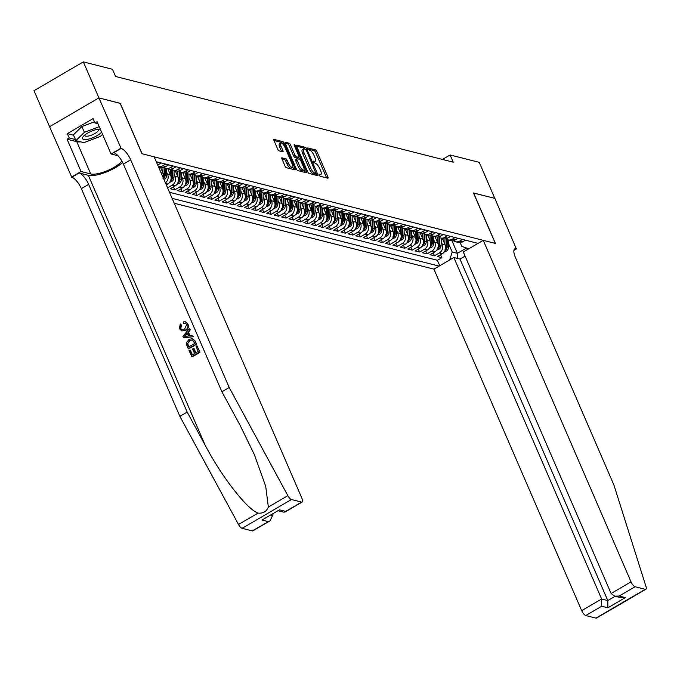 <?xml version="1.0" encoding="UTF-8"?>
<svg xmlns="http://www.w3.org/2000/svg" width="680" height="680" viewBox="0 0 680 680"><rect width="100%" height="100%" fill="white"/><g stroke="black" fill="none" stroke-linecap="round" stroke-linejoin="round"><path stroke-width="1.02" d="M319.115 175.117L320.059 176.239L327.794 178.202A1.615 0.57 59.7 0 0 327.998 178.185A1.615 0.57 59.7 0 0 327.913 176.97L316.897 151.512A1.615 0.57 59.7 0 0 315.554 149.915L307.81 147.951L307.734 148.809L309.672 150.186A5.176 1.81 59.7 0 1 313.964 155.304L314.882 157.42A5.176 1.81 59.7 0 1 315.163 161.305A5.176 1.81 59.7 0 1 314.508 161.356L313.361 161.118L313.429 161.968L315.367 163.336A5.176 1.81 59.7 0 1 319.651 168.453L320.569 170.578A5.176 1.81 59.7 0 1 320.85 174.463A5.176 1.81 59.7 0 1 320.203 174.513L319.056 174.267L319.115 175.117M282.072 157.726A1.615 0.57 59.7 0 0 281.868 157.743A1.615 0.57 59.7 0 0 281.953 158.95L285.048 166.099A1.615 0.57 59.7 0 0 286.382 167.696L294.984 169.873A1.615 0.57 59.7 0 0 295.188 169.856A1.615 0.57 59.7 0 0 295.094 168.648L284.078 143.191A1.615 0.57 59.7 0 0 282.736 141.584L274.142 139.408A1.615 0.57 59.7 0 0 273.938 139.425A1.615 0.57 59.7 0 0 274.031 140.632L277.763 149.26A1.615 0.57 59.7 0 0 279.106 150.867L282.778 151.793A1.615 0.57 59.7 0 0 282.982 151.776A1.615 0.57 59.7 0 0 282.897 150.569L281.044 146.285A4.326 1.513 59.7 0 1 280.815 143.046A4.326 1.513 59.7 0 1 284.945 147.28L292.196 164.042A4.326 1.513 59.7 0 1 292.425 167.28A4.326 1.513 59.7 0 1 288.295 163.047L287.087 160.259A1.615 0.57 59.7 0 0 285.753 158.653L281.75 157.913M120.19 103.377L98.931 97.911L83.343 61.889L34 90.695L49.581 126.693M120.267 103.326L142.094 153.765L495.312 243.398L473.484 192.958L494.819 198.373L479.23 162.35L450.1 154.964L442.45 159.434M83.343 61.889L112.472 69.284L115.583 76.483L453.22 162.163L450.1 154.964M307.7 171.844A1.615 0.57 59.7 0 0 309.034 173.442L317.637 175.627A1.615 0.57 59.7 0 0 317.841 175.61A1.615 0.57 59.7 0 0 317.747 174.394L306.731 148.937A1.615 0.57 59.7 0 0 305.388 147.339L296.795 145.155A1.615 0.57 59.7 0 0 296.591 145.171A1.615 0.57 59.7 0 0 296.684 146.387L307.7 171.844M306.306 172.754L297.712 170.569A1.615 0.57 59.7 0 1 296.37 168.971L285.353 143.514A1.615 0.57 59.7 0 1 285.269 142.298A1.615 0.57 59.7 0 1 285.473 142.281L289.153 143.216A1.615 0.57 59.7 0 1 290.488 144.815L294.958 155.142A1.615 0.57 59.7 0 0 296.301 156.74L298.741 157.361A1.615 0.57 59.7 0 0 298.945 157.344A1.615 0.57 59.7 0 0 298.851 156.128L294.202 145.375L294.142 144.525L295.222 145.639L306.425 171.521A1.615 0.57 59.7 0 1 306.51 172.737A1.615 0.57 59.7 0 1 306.306 172.754M174.046 174.012L175.032 176.29A6.596 5.84 104.2 0 1 172.193 185.164L175.159 185.92L170.289 188.76L174.743 189.89L173.459 186.915M181.466 175.891L182.452 178.168A6.596 5.84 104.2 0 1 179.613 187.051L182.58 187.799L177.709 190.646L182.163 191.777L180.88 188.793M188.887 177.778L189.873 180.055A6.596 5.84 104.2 0 1 187.034 188.929L190 189.686L185.13 192.525L189.584 193.656L188.3 190.68M196.307 179.656L197.293 181.934A6.596 5.84 104.2 0 1 194.454 190.816L197.421 191.565L192.55 194.412L197.005 195.543L195.721 192.559M203.728 181.543L204.714 183.821A6.596 5.84 104.2 0 1 201.875 192.695L204.841 193.452L199.971 196.291L204.425 197.421L203.142 194.446M211.148 183.421L212.135 185.7A6.596 5.84 104.2 0 1 209.295 194.582L212.262 195.339L207.392 198.178L211.845 199.308L210.562 196.333M218.569 185.308L219.555 187.587A6.596 5.84 104.2 0 1 216.716 196.46L219.682 197.217L214.812 200.056L219.266 201.186L217.982 198.212M225.989 187.187L226.975 189.465A6.596 5.84 104.2 0 1 224.136 198.347L227.103 199.104L222.232 201.943L226.686 203.073L225.403 200.099M233.41 189.074L234.396 191.352A6.596 5.84 104.2 0 1 231.557 200.234L234.524 200.982L229.653 203.821L234.107 204.952L232.824 201.977M240.83 190.952L241.816 193.239A6.596 5.84 104.2 0 1 238.977 202.113L241.944 202.869L237.074 205.708L241.527 206.839L240.244 203.864M248.251 192.839L249.237 195.118A6.596 5.84 104.2 0 1 246.398 204L249.364 204.748L244.494 207.595L248.948 208.718L247.665 205.743M255.672 194.726L256.657 197.005A6.596 5.84 104.2 0 1 253.819 205.879L256.785 206.635L251.923 209.474L256.368 210.605L255.085 207.63M263.092 196.605L264.078 198.883A6.596 5.84 104.2 0 1 261.239 207.766L264.205 208.513L259.344 211.361L263.789 212.492L262.505 209.508M270.512 198.492L271.499 200.77A6.596 5.84 104.2 0 1 268.659 209.644L271.626 210.4L266.764 213.239L271.209 214.37L269.926 211.395M277.933 200.37L278.919 202.648A6.596 5.84 104.2 0 1 276.08 211.531L279.047 212.279L274.185 215.126L278.63 216.257L277.346 213.273M285.353 202.257L286.339 204.535A6.596 5.84 104.2 0 1 283.5 213.409L286.467 214.166L281.605 217.005L286.05 218.135L284.767 215.16M292.774 204.136L293.76 206.414A6.596 5.84 104.2 0 1 290.921 215.296L293.887 216.044L289.025 218.892L293.471 220.023L292.188 217.039M300.195 206.023L301.18 208.301A6.596 5.84 104.2 0 1 298.341 217.175L301.308 217.931L296.446 220.77L300.892 221.901L299.608 218.926M307.615 207.901L308.601 210.179A6.596 5.84 104.2 0 1 305.762 219.062L308.728 219.819L303.866 222.657L308.312 223.788L307.028 220.813M315.036 209.788L316.022 212.066A6.596 5.84 104.2 0 1 313.183 220.94L316.149 221.697L311.287 224.536L315.732 225.667L314.449 222.691M322.456 211.667L323.442 213.945A6.596 5.84 104.2 0 1 320.603 222.827L323.57 223.584L318.707 226.423L323.153 227.553L321.87 224.578M329.876 213.554L330.863 215.832A6.596 5.84 104.2 0 1 328.024 224.714L330.99 225.463L326.128 228.301L330.574 229.432L329.29 226.457M337.297 215.432L338.283 217.719A6.596 5.84 104.2 0 1 335.444 226.593L338.411 227.35L333.548 230.189L337.994 231.319L336.71 228.344M344.717 217.319L345.703 219.598A6.596 5.84 104.2 0 1 342.865 228.48L345.831 229.228L340.969 232.075L345.414 233.198L344.131 230.223M352.138 219.206L353.124 221.484A6.596 5.84 104.2 0 1 350.285 230.358L353.251 231.115L348.389 233.954L352.835 235.084L351.551 232.109M359.558 221.085L360.545 223.363A6.596 5.84 104.2 0 1 357.705 232.246L360.672 232.994L355.81 235.841L360.255 236.972L358.972 233.988M366.979 222.972L367.965 225.25A6.596 5.84 104.2 0 1 365.126 234.124L368.092 234.88L363.23 237.72L367.676 238.85L366.392 235.875M374.399 224.85L375.385 227.128A6.596 5.84 104.2 0 1 372.546 236.011L375.513 236.759L370.651 239.606L375.096 240.737L373.813 237.753M381.82 226.737L382.806 229.016A6.596 5.84 104.2 0 1 379.967 237.889L382.933 238.646L378.072 241.485L382.517 242.615L381.233 239.641M389.24 228.616L390.226 230.894A6.596 5.84 104.2 0 1 387.387 239.776L390.354 240.525L385.492 243.372L389.938 244.502L388.654 241.519M396.661 230.503L397.647 232.781A6.596 5.84 104.2 0 1 394.808 241.655L397.774 242.411L392.912 245.25L397.358 246.381L396.075 243.406M404.082 232.381L405.067 234.659A6.596 5.84 104.2 0 1 402.228 243.542L405.195 244.299L400.333 247.137L404.778 248.268L403.495 245.293M411.502 234.269L412.488 236.547A6.596 5.84 104.2 0 1 409.649 245.421L412.615 246.177L407.753 249.016L412.199 250.147L410.916 247.172M418.923 236.147L419.909 238.425A6.596 5.84 104.2 0 1 417.07 247.307L420.036 248.064L415.174 250.903L419.62 252.033L418.336 249.058M426.343 238.034L427.329 240.312A6.596 5.84 104.2 0 1 424.49 249.195L427.457 249.942L422.594 252.781L427.04 253.912L425.756 250.937M433.763 239.912L434.75 242.199A6.596 5.84 104.2 0 1 431.911 251.073L434.877 251.829L430.015 254.668L434.46 255.799L439.331 252.96A6.596 5.84 -75.8 0 0 442.17 244.077L441.184 241.8M433.177 252.824L434.46 255.799M163.387 178.168A6.596 5.84 -75.8 0 0 163.157 173.272L160.386 166.863M166.294 184.883L167.739 184.033A6.596 5.84 -75.8 0 0 170.578 175.159L167.807 168.75M165.41 182.852A6.596 5.84 104.2 0 0 167.612 174.403L166.625 172.125M175.159 185.92A6.596 5.84 -75.8 0 0 177.998 177.038L175.227 170.629M182.58 187.799A6.596 5.84 -75.8 0 0 185.419 178.925L182.648 172.516M190 189.686A6.596 5.84 -75.8 0 0 192.839 180.804L190.069 174.394M197.421 191.565A6.596 5.84 -75.8 0 0 200.26 182.691L197.489 176.281M204.841 193.452A6.596 5.84 -75.8 0 0 207.68 184.569L204.909 178.16M212.262 195.339A6.596 5.84 -75.8 0 0 215.101 186.456L212.33 180.047M219.682 197.217A6.596 5.84 -75.8 0 0 222.522 188.343L219.75 181.925M227.103 199.104A6.596 5.84 -75.8 0 0 229.942 190.221L227.171 183.812M234.524 200.982A6.596 5.84 -75.8 0 0 237.362 192.108L234.591 185.691M241.944 202.869A6.596 5.84 -75.8 0 0 244.783 193.987L242.012 187.578M249.364 204.748A6.596 5.84 -75.8 0 0 252.203 195.874L249.432 189.465M256.785 206.635A6.596 5.84 -75.8 0 0 259.624 197.752L256.853 191.344M264.205 208.513A6.596 5.84 -75.8 0 0 267.045 199.639L264.274 193.231M271.626 210.4A6.596 5.84 -75.8 0 0 274.465 201.518L271.694 195.109M279.047 212.279A6.596 5.84 -75.8 0 0 281.885 203.405L279.115 196.996M286.467 214.166A6.596 5.84 -75.8 0 0 289.306 205.283L286.535 198.874M293.887 216.044A6.596 5.84 -75.8 0 0 296.726 207.17L293.955 200.761M301.308 217.931A6.596 5.84 -75.8 0 0 304.147 209.049L301.376 202.64M308.728 219.819A6.596 5.84 -75.8 0 0 311.567 210.936L308.797 204.527M316.149 221.697A6.596 5.84 -75.8 0 0 318.988 212.823L316.217 206.406M323.57 223.584A6.596 5.84 -75.8 0 0 326.409 214.702L323.637 208.293M330.99 225.463A6.596 5.84 -75.8 0 0 333.829 216.589L331.058 210.171M338.411 227.35A6.596 5.84 -75.8 0 0 341.25 218.467L338.478 212.058M345.831 229.228A6.596 5.84 -75.8 0 0 348.67 220.354L345.899 213.945M353.251 231.115A6.596 5.84 -75.8 0 0 356.091 222.232L353.32 215.823M360.672 232.994A6.596 5.84 -75.8 0 0 363.511 224.12L360.74 217.71M368.092 234.88A6.596 5.84 -75.8 0 0 370.931 225.998L368.161 219.589M375.513 236.759A6.596 5.84 -75.8 0 0 378.352 227.885L375.581 221.476M382.933 238.646A6.596 5.84 -75.8 0 0 385.773 229.763L383.001 223.354M390.354 240.525A6.596 5.84 -75.8 0 0 393.193 231.65L390.422 225.242M397.774 242.411A6.596 5.84 -75.8 0 0 400.613 233.529L397.842 227.12M405.195 244.299A6.596 5.84 -75.8 0 0 408.034 235.416L405.263 229.007M412.615 246.177A6.596 5.84 -75.8 0 0 415.454 237.303L412.683 230.885M420.036 248.064A6.596 5.84 -75.8 0 0 422.875 239.181L420.104 232.773M427.457 249.942A6.596 5.84 -75.8 0 0 430.296 241.069L427.524 234.651M434.877 251.829A6.596 5.84 -75.8 0 0 437.716 242.947L434.945 236.538M174.242 203.252L433.908 269.144L581.689 610.649L601.63 599.012L607.792 600.576L615.162 596.266M172.125 198.356L439.11 266.109M478.048 243.372L156.264 161.713M169.507 192.304L437.418 260.287L441.881 257.677L437.435 256.555L442.298 253.708A6.596 5.84 -75.8 0 0 445.137 244.834L442.365 238.425M453.39 240.669A6.596 5.84 -75.8 0 0 455.489 241.749A6.596 5.84 -75.8 0 0 459.603 241.12L462.502 239.428M455.489 241.749L458.456 242.505A6.596 5.84 -75.8 0 0 462.57 241.876L465.477 240.184M158.261 162.222L156.842 163.047M157.683 164.994A6.596 5.84 -75.8 0 0 158.329 164.67L161.228 162.979M165.682 164.101L162.783 165.801A6.596 5.84 104.2 0 1 158.661 166.43A6.596 5.84 104.2 0 1 158.253 166.303M158.661 166.43L161.636 167.178A6.596 5.84 -75.8 0 0 165.75 166.549L168.648 164.857M173.102 165.988L170.204 167.679A6.596 5.84 104.2 0 1 166.081 168.308A6.596 5.84 104.2 0 1 163.99 167.229M166.081 168.308L169.056 169.065A6.596 5.84 -75.8 0 0 173.17 168.436L176.069 166.744M180.523 167.875L177.624 169.566A6.596 5.84 104.2 0 1 173.502 170.195A6.596 5.84 104.2 0 1 171.411 169.116M173.502 170.195L176.477 170.944A6.596 5.84 -75.8 0 0 180.591 170.323L183.489 168.623M187.944 169.754L185.045 171.445A6.596 5.84 104.2 0 1 180.922 172.074A6.596 5.84 104.2 0 1 178.831 170.994M180.922 172.074L183.897 172.831A6.596 5.84 -75.8 0 0 188.011 172.202L190.91 170.51M195.364 171.641L192.465 173.332A6.596 5.84 104.2 0 1 188.343 173.961A6.596 5.84 104.2 0 1 186.252 172.881M188.343 173.961L191.318 174.709A6.596 5.84 -75.8 0 0 195.432 174.089L198.331 172.388M202.784 173.519L199.886 175.219A6.596 5.84 104.2 0 1 195.763 175.839A6.596 5.84 104.2 0 1 193.672 174.76M195.763 175.839L198.738 176.596A6.596 5.84 -75.8 0 0 202.852 175.967L205.751 174.275M210.205 175.406L207.306 177.097A6.596 5.84 104.2 0 1 203.184 177.726A6.596 5.84 104.2 0 1 201.093 176.647M203.184 177.726L206.159 178.483A6.596 5.84 -75.8 0 0 210.273 177.854L213.171 176.154M217.625 177.284L214.727 178.984A6.596 5.84 104.2 0 1 210.605 179.605A6.596 5.84 104.2 0 1 208.513 178.525M210.605 179.605L213.579 180.362A6.596 5.84 -75.8 0 0 217.694 179.732L220.592 178.041M225.046 179.171L222.148 180.863A6.596 5.84 104.2 0 1 218.025 181.492A6.596 5.84 104.2 0 1 215.934 180.412M218.025 181.492L221 182.248A6.596 5.84 -75.8 0 0 225.114 181.619L228.012 179.919M232.466 181.05L229.568 182.75A6.596 5.84 104.2 0 1 225.446 183.379A6.596 5.84 104.2 0 1 223.354 182.299M225.446 183.379L228.421 184.127A6.596 5.84 -75.8 0 0 232.534 183.498L235.433 181.806M239.887 182.937L236.988 184.629A6.596 5.84 104.2 0 1 232.866 185.257A6.596 5.84 104.2 0 1 230.775 184.178M232.866 185.257L235.841 186.014A6.596 5.84 -75.8 0 0 239.955 185.385L242.853 183.685M247.307 184.816L244.409 186.516A6.596 5.84 104.2 0 1 240.286 187.144A6.596 5.84 104.2 0 1 238.196 186.065M240.286 187.144L243.261 187.893A6.596 5.84 -75.8 0 0 247.375 187.263L250.274 185.572M254.728 186.702L251.829 188.394A6.596 5.84 104.2 0 1 247.707 189.023A6.596 5.84 104.2 0 1 245.616 187.944M247.707 189.023L250.682 189.78A6.596 5.84 -75.8 0 0 254.796 189.15L257.695 187.459M262.149 188.581L259.25 190.281A6.596 5.84 104.2 0 1 255.127 190.91A6.596 5.84 104.2 0 1 253.036 189.831M255.127 190.91L258.102 191.658A6.596 5.84 -75.8 0 0 262.216 191.029L265.115 189.338M269.569 190.468L266.671 192.159A6.596 5.84 104.2 0 1 262.548 192.788A6.596 5.84 104.2 0 1 260.457 191.709M262.548 192.788L265.523 193.545A6.596 5.84 -75.8 0 0 269.637 192.916L272.536 191.225M276.99 192.355L274.091 194.046A6.596 5.84 104.2 0 1 269.969 194.675A6.596 5.84 104.2 0 1 267.877 193.596M269.969 194.675L272.944 195.423A6.596 5.84 -75.8 0 0 277.058 194.803L279.956 193.103M284.41 194.233L281.512 195.925A6.596 5.84 104.2 0 1 277.398 196.554A6.596 5.84 104.2 0 1 275.298 195.475M277.398 196.554L280.364 197.31A6.596 5.84 -75.8 0 0 284.478 196.681L287.376 194.99M291.83 196.12L288.932 197.812A6.596 5.84 104.2 0 1 284.818 198.441A6.596 5.84 104.2 0 1 282.719 197.362M284.818 198.441L287.784 199.189A6.596 5.84 -75.8 0 0 291.899 198.569L294.797 196.869M299.251 197.999L296.352 199.699A6.596 5.84 104.2 0 1 292.238 200.319A6.596 5.84 104.2 0 1 290.139 199.24M292.238 200.319L295.205 201.076A6.596 5.84 -75.8 0 0 299.319 200.447L302.218 198.756M306.672 199.886L303.773 201.577A6.596 5.84 104.2 0 1 299.659 202.206A6.596 5.84 104.2 0 1 297.56 201.127M299.659 202.206L302.625 202.963A6.596 5.84 -75.8 0 0 306.74 202.334L309.647 200.634M314.092 201.764L311.194 203.464A6.596 5.84 104.2 0 1 307.079 204.085A6.596 5.84 104.2 0 1 304.98 203.006M307.079 204.085L310.046 204.841A6.596 5.84 -75.8 0 0 314.16 204.213L317.067 202.521M321.512 203.651L318.614 205.343A6.596 5.84 104.2 0 1 314.5 205.972A6.596 5.84 104.2 0 1 312.4 204.893M314.5 205.972L317.466 206.728A6.596 5.84 -75.8 0 0 321.58 206.1L324.488 204.399M328.933 205.53L326.034 207.23A6.596 5.84 104.2 0 1 321.921 207.859A6.596 5.84 104.2 0 1 319.821 206.78M321.921 207.859L324.887 208.607A6.596 5.84 -75.8 0 0 329.001 207.978L331.908 206.286M336.353 207.417L333.455 209.108A6.596 5.84 104.2 0 1 329.341 209.737A6.596 5.84 104.2 0 1 327.241 208.658M329.341 209.737L332.308 210.494A6.596 5.84 -75.8 0 0 336.421 209.865L339.328 208.165M343.774 209.295L340.875 210.995A6.596 5.84 104.2 0 1 336.762 211.624A6.596 5.84 104.2 0 1 334.662 210.545M336.762 211.624L339.728 212.373A6.596 5.84 -75.8 0 0 343.842 211.744L346.749 210.052M351.195 211.182L348.296 212.874A6.596 5.84 104.2 0 1 344.182 213.503A6.596 5.84 104.2 0 1 342.082 212.423M344.182 213.503L347.149 214.26A6.596 5.84 -75.8 0 0 351.262 213.631L354.17 211.939M358.615 213.061L355.716 214.761A6.596 5.84 104.2 0 1 351.602 215.39A6.596 5.84 104.2 0 1 349.503 214.31M351.602 215.39L354.569 216.138A6.596 5.84 -75.8 0 0 358.683 215.509L361.59 213.817M366.036 214.948L363.137 216.639A6.596 5.84 104.2 0 1 359.023 217.269A6.596 5.84 104.2 0 1 356.923 216.189M359.023 217.269L361.99 218.025A6.596 5.84 -75.8 0 0 366.103 217.396L369.01 215.704M373.456 216.835L370.558 218.526A6.596 5.84 104.2 0 1 366.444 219.155A6.596 5.84 104.2 0 1 364.344 218.076M366.444 219.155L369.41 219.903A6.596 5.84 -75.8 0 0 373.524 219.283L376.431 217.583M380.876 218.713L377.978 220.405A6.596 5.84 104.2 0 1 373.864 221.034A6.596 5.84 104.2 0 1 371.764 219.954M373.864 221.034L376.83 221.791A6.596 5.84 -75.8 0 0 380.945 221.161L383.851 219.47M388.297 220.6L385.399 222.292A6.596 5.84 104.2 0 1 381.284 222.921A6.596 5.84 104.2 0 1 379.185 221.841M381.284 222.921L384.251 223.669A6.596 5.84 -75.8 0 0 388.365 223.049L391.272 221.349M395.717 222.479L392.819 224.179A6.596 5.84 104.2 0 1 388.705 224.8A6.596 5.84 104.2 0 1 386.605 223.72M388.705 224.8L391.671 225.556A6.596 5.84 -75.8 0 0 395.786 224.927L398.692 223.236M403.138 224.366L400.24 226.057A6.596 5.84 104.2 0 1 396.125 226.686A6.596 5.84 104.2 0 1 394.026 225.607M396.125 226.686L399.092 227.443A6.596 5.84 -75.8 0 0 403.206 226.814L406.113 225.114M410.558 226.245L407.66 227.945A6.596 5.84 104.2 0 1 403.546 228.565A6.596 5.84 104.2 0 1 401.447 227.486M403.546 228.565L406.512 229.322A6.596 5.84 -75.8 0 0 410.626 228.692L413.534 227.001M417.979 228.131L415.08 229.823A6.596 5.84 104.2 0 1 410.966 230.452A6.596 5.84 104.2 0 1 408.867 229.373M410.966 230.452L413.933 231.208A6.596 5.84 -75.8 0 0 418.047 230.579L420.954 228.879M425.399 230.01L422.501 231.71A6.596 5.84 104.2 0 1 418.387 232.339A6.596 5.84 104.2 0 1 416.287 231.259M418.387 232.339L421.353 233.087A6.596 5.84 -75.8 0 0 425.467 232.458L428.375 230.767M432.82 231.897L429.921 233.588A6.596 5.84 104.2 0 1 425.808 234.218A6.596 5.84 104.2 0 1 423.708 233.138M425.808 234.218L428.774 234.974A6.596 5.84 -75.8 0 0 432.888 234.345L435.795 232.645M440.24 233.775L437.342 235.475A6.596 5.84 104.2 0 1 433.228 236.104A6.596 5.84 104.2 0 1 431.128 235.025M433.228 236.104L436.194 236.852A6.596 5.84 -75.8 0 0 440.308 236.224L443.215 234.532M447.661 235.662L444.762 237.354A6.596 5.84 104.2 0 1 440.648 237.983A6.596 5.84 104.2 0 1 438.549 236.903M440.648 237.983L443.615 238.739A6.596 5.84 -75.8 0 0 447.729 238.111L450.636 236.419M455.081 237.541L452.183 239.241A6.596 5.84 104.2 0 1 448.069 239.87A6.596 5.84 104.2 0 1 445.969 238.791M448.069 239.87L451.035 240.618A6.596 5.84 -75.8 0 0 455.149 239.989L458.056 238.298M431.911 251.073L427.04 253.912M424.49 249.195L419.62 252.033M417.07 247.307L412.199 250.147M409.649 245.421L404.778 248.268M402.228 243.542L397.358 246.381M394.808 241.655L389.938 244.502M387.387 239.776L382.517 242.615M379.967 237.889L375.096 240.737M372.546 236.011L367.676 238.85M365.126 234.124L360.255 236.972M357.705 232.246L352.835 235.084M350.285 230.358L345.414 233.198M342.865 228.48L337.994 231.319M335.444 226.593L330.574 229.432M328.024 224.714L323.153 227.553M320.603 222.827L315.732 225.667M313.183 220.94L308.312 223.788M305.762 219.062L300.892 221.901M298.341 217.175L293.471 220.023M290.921 215.296L286.05 218.135M283.5 213.409L278.63 216.257M276.08 211.531L271.209 214.37M268.659 209.644L263.789 212.492M261.239 207.766L256.368 210.605M253.819 205.879L248.948 208.718M246.398 204L241.527 206.839M238.977 202.113L234.107 204.952M231.557 200.234L226.686 203.073M224.136 198.347L219.266 201.186M216.716 196.46L211.845 199.308M209.295 194.582L204.425 197.421M201.875 192.695L197.005 195.543M194.454 190.816L189.584 193.656M187.034 188.929L182.163 191.777M179.613 187.051L174.743 189.89M172.193 185.164L167.577 187.858M449.675 259.938L452.208 252.017L448.604 243.686M452.208 252.017L457.402 253.334L466.531 248.004M451.971 240.771L457.402 253.334L457.47 258.425M460.181 242.641L461.813 246.406L468.8 248.769M440.598 254.702L441.881 257.677M437.418 260.287L439.764 265.719M319.218 175.329A5.176 1.81 59.7 0 0 319.515 175.236L320.85 174.463M313.523 162.171A5.176 1.81 59.7 0 0 313.828 162.087L315.163 161.305M326.638 177.913A1.615 0.57 59.7 0 0 326.578 177.752L315.562 152.294A1.615 0.57 59.7 0 0 314.219 150.696L307.861 149.081M305.005 149.005A1.615 0.57 59.7 0 0 304.062 148.112L296.616 146.226M316.481 175.329A1.615 0.57 59.7 0 0 316.412 175.177L315.75 173.638M315.979 173.442L306.382 150.229L304.394 148.844A5.176 1.81 59.7 0 0 303.739 148.903A5.176 1.81 59.7 0 0 304.019 152.779L310.632 168.054A5.176 1.81 59.7 0 0 314.916 173.17L315.979 173.442L314.865 174.089M303.739 148.903L302.404 149.677A5.176 1.81 59.7 0 0 302.685 153.561L304.019 152.779M314.644 174.216L313.582 173.952A5.176 1.81 59.7 0 1 309.298 168.835L302.685 153.561M285.294 143.352L287.819 143.99L289.153 143.216M297.721 157.947A1.615 0.57 59.7 0 1 297.611 158.117A1.615 0.57 59.7 0 1 297.406 158.134L294.967 157.513A1.615 0.57 59.7 0 1 293.624 155.916L289.153 145.588A1.615 0.57 59.7 0 0 287.819 143.99M298.681 157.488L299.464 159.307M303.994 169.762L305.091 172.295L306.425 171.521M299.591 165.852A4.326 1.513 59.7 0 0 303.722 170.085A4.326 1.513 59.7 0 0 303.493 166.838L300.934 160.939A1.615 0.57 59.7 0 0 299.6 159.341L297.151 158.72A1.615 0.57 59.7 0 0 296.947 158.737A1.615 0.57 59.7 0 0 297.041 159.944L299.591 165.852L298.256 166.634A4.326 1.513 59.7 0 0 302.387 170.867L303.722 170.085M295.825 159.494A1.615 0.57 59.7 0 0 295.622 159.511A1.615 0.57 59.7 0 0 295.707 160.726L297.041 159.944M298.256 166.634L295.707 160.726M292.425 167.28L291.1 168.062A4.326 1.513 59.7 0 1 286.969 163.829L285.753 161.032A1.615 0.57 59.7 0 0 284.418 159.434L281.894 158.797M280.815 143.046L279.48 143.82A4.326 1.513 59.7 0 0 279.709 147.067L281.044 146.285M281.63 151.504A1.615 0.57 59.7 0 0 281.562 151.343L279.709 147.067M282.727 143.922A1.615 0.57 59.7 0 0 281.409 142.367L273.964 140.48M293.828 169.583A1.615 0.57 59.7 0 0 293.76 169.422L292.697 166.957M444.193 252.025L446.335 251.158A4.369 3.867 -75.8 0 0 448.511 247.256L448.698 240.031M444.856 244.179L444.992 238.893M443.054 240.014L443.088 238.603M444.958 249.815L445.85 250.044A4.369 3.867 -75.8 0 0 447.108 246.9L447.296 239.606M446.412 239.122L446.216 246.67A4.369 3.867 104.2 0 1 445.553 249.007M100.317 129.183A10.718 3.264 156.6 0 0 99.849 129.157A10.718 3.264 156.6 0 0 83.487 136.238A10.718 3.264 156.6 0 0 82.467 138.133A10.718 3.264 156.6 0 0 90.431 138.576A10.718 3.264 156.6 0 0 101.592 132.124M84.923 134.92A7.336 2.236 156.6 0 0 84.855 135.235A7.336 2.236 156.6 0 0 84.915 135.566A7.336 2.236 156.6 0 0 92.038 134.92A7.336 2.236 156.6 0 0 98.439 130.076A7.336 2.236 156.6 0 0 98.379 129.744A7.336 2.236 156.6 0 0 97.903 129.302M102.535 134.3L100.402 136.399L83.921 142.656L75.913 140.624L73.415 134.861L81.88 126.565L94.444 121.788M75.913 140.624L84.379 132.328L99.237 126.684M81.88 126.565L84.379 132.328M465.094 256.096L460.003 259.063L453.849 257.499L601.63 599.012L601.723 606.237L585.786 615.536L595.918 618.111L645.26 589.305A4.947 1.734 59.7 0 0 645.881 589.254A4.947 1.734 59.7 0 0 646 586.568L613.963 485.154L515.44 257.482A11.543 4.037 -120.3 0 1 514.819 248.838A11.543 4.037 -120.3 0 1 516.273 248.719L494.853 198.381L473.518 193.035M453.849 257.499L433.908 269.144M473.594 192.993L495.423 243.423L483.25 240.338L631.031 581.842A4.947 1.734 59.7 0 0 635.129 586.729L645.26 589.305M516.681 248.821L513.918 250.435M483.25 240.338L463.31 251.974L611.099 593.487L631.031 581.842M645.881 589.254L596.538 618.06A4.947 1.734 -120.3 0 1 595.918 618.111M585.786 615.536A4.947 1.734 -120.3 0 1 581.689 610.649M460.003 259.063L607.792 600.576L607.886 607.801L601.723 606.237M635.129 586.729L619.2 596.037L614.644 596.139L611.099 593.487M619.2 596.037L625.354 597.601L620.806 597.703L614.644 596.139M200.013 352.155L196.945 345.754L200.013 352.155A21.471 6.545 156.6 0 1 192.015 356.822L189.04 350.642L190.408 350.217L192.389 354.798M195.882 352.758L194.089 348.611L193.494 348.457L195.457 353.005L198.228 351.39L196.027 346.29L196.945 345.754M188.224 348.763L188.555 348.84A21.471 6.545 156.6 0 0 196.562 344.173L195.219 341.079L192.601 338.615L194.888 340.995L196.231 344.089L188.224 348.763L186.396 344.207L186.43 342.618L189.117 339.354L192.601 338.615M187.909 323.918L185.385 321.784L187.909 323.918C188.938 326.731 188.215 328.899 185.759 330.429L181.823 330.93L179.393 328.652L180.276 323.96L181.602 325.185L180.778 328.278L180.344 328.176L181.942 329.673L184.629 329.06L186.719 324.488L185.232 323.119L184.237 323.382M252.237 530.893L270.096 520.778L252.858 530.842A4.947 1.734 -120.3 0 1 252.237 530.893L242.105 528.326A4.947 1.734 -120.3 0 1 238.519 524.492L179.869 416.33L187.17 412.063L88.647 184.391A11.543 4.037 59.7 0 0 79.084 172.983L88.366 175.338A21.471 6.545 156.6 0 0 122.595 162.435M187.17 412.063L205.156 445.23C221.986 477.139 246.959 509.184 258.034 513.094C263.067 513.604 266.5 511.598 268.353 507.076L265.719 486.362L254.337 454.537L239.895 424.949L221.909 391.782L123.386 164.109A11.543 4.037 59.7 0 0 113.823 152.703L121.125 148.444L98.897 97.903L120.156 103.3L141.984 153.731L154.147 156.825L301.937 498.329A4.947 1.734 59.7 0 1 302.2 502.035A4.947 1.734 59.7 0 1 301.58 502.087L291.448 499.519L242.105 528.326M183.506 337.866L193.332 336.71L192.44 335.333L193.001 336.625L183.506 337.866L182.911 336.49L189.431 328.389L189.992 329.681L187.952 332.103L189.55 335.784L192.44 335.333M190.009 335.716L188.513 332.24L190.323 329.766L189.431 328.389M179.869 416.33L81.345 188.649A11.543 4.037 59.7 0 0 71.782 177.25L49.555 126.709L98.897 97.903M221.909 391.782L229.211 387.524L130.688 159.851A11.543 4.037 59.7 0 0 121.125 148.444M268.353 507.076L287.87 495.686L229.211 387.524M80.767 141.856A18.547 5.652 -23.4 0 1 76.763 141.678L67.073 139.221L69.216 137.981L75.454 139.561M97.954 123.709L94.953 122.953L93.075 118.626L67.337 133.654L69.216 137.981M94.953 122.953L97.087 121.703L111.052 153.986L120.717 148.342M71.374 177.148L81.047 171.505L90.729 173.961A18.547 5.652 156.6 0 0 107.091 170.765A18.547 5.652 156.6 0 0 121.865 161.066M67.073 139.221L81.047 171.505M272.076 514.462L272.527 515.5L270.096 520.778M118.048 155.754L111.052 153.986M287.87 495.686A4.947 1.734 59.7 0 0 291.448 499.519M67.337 133.654L73.584 135.235M268.175 521.594L262.012 520.03L279.48 509.83L285.642 511.394L284.019 512.236L278.358 510.799M180.276 323.96L181.602 325.185M181.05 325.04L180.344 328.176M187.595 323.841C188.521 326.621 187.714 328.763 185.164 330.276L185.759 330.429M185.164 330.276L181.823 330.93M183.668 323.238L183.405 321.861L185.385 321.784M185.869 336.362L188.47 335.954L187.187 333.004L184.135 336.634L185.869 336.362M187.952 332.103L188.513 332.24M185.453 335.07L186.006 335.214L187.782 333.157M192.559 339.915L189.626 340.587L187.408 343.723L188.623 347.004L194.778 343.409L192.508 339.906M189.626 340.587L190.213 340.74L187.408 343.723M187.858 345.245L188.3 345.363L187.867 343.842M188.938 346.817L188.3 345.363M189.966 350.106L192.075 354.986L194.54 353.541L192.567 349.001L193.494 348.457M199.682 352.07L191.675 356.736M436.772 250.138L438.914 249.279A4.369 3.867 -75.8 0 0 441.09 245.37L441.277 238.144M437.435 242.301L437.571 237.014M435.633 238.127L435.667 236.725M437.537 247.936L438.43 248.157A4.369 3.867 -75.8 0 0 439.688 245.012L439.875 237.72M438.991 237.235L438.796 244.792A4.369 3.867 104.2 0 1 438.133 247.129M429.352 248.251L431.494 247.393A4.369 3.867 -75.8 0 0 433.67 243.491L433.857 236.266M430.015 240.414L430.151 235.127M428.213 236.249L428.247 234.838M430.117 246.05L431.01 246.279A4.369 3.867 -75.8 0 0 432.267 243.134L432.454 235.841M431.57 235.356L431.375 242.904A4.369 3.867 104.2 0 1 430.712 245.242M421.931 246.373L424.074 245.514A4.369 3.867 -75.8 0 0 426.25 241.604L426.436 234.379M422.594 238.535L422.73 233.249M420.793 234.362L420.826 232.959M422.697 244.171L423.589 244.392A4.369 3.867 -75.8 0 0 424.847 241.247L425.034 233.954M424.15 233.47L423.954 241.026A4.369 3.867 104.2 0 1 423.291 243.363M414.511 244.486L416.653 243.627A4.369 3.867 -75.8 0 0 418.829 239.725L419.016 232.492M415.174 236.649L415.31 231.361M413.372 232.475L413.406 231.073M415.276 242.284L416.168 242.513A4.369 3.867 -75.8 0 0 417.426 239.369L417.613 232.075M416.729 231.582L416.534 239.139A4.369 3.867 104.2 0 1 415.871 241.476M407.091 242.607L409.232 241.749A4.369 3.867 -75.8 0 0 411.409 237.838L411.596 230.613M407.753 234.77L407.889 229.483M405.951 230.597L405.986 229.185M407.855 240.405L408.748 240.626A4.369 3.867 -75.8 0 0 410.006 237.481L410.193 230.189M409.309 229.704L409.113 237.252A4.369 3.867 104.2 0 1 408.45 239.598M399.67 240.72L401.812 239.861A4.369 3.867 -75.8 0 0 403.988 235.96L404.175 228.726M400.333 232.883L400.469 227.596M398.531 228.709L398.565 227.307M400.435 238.519L401.327 238.748A4.369 3.867 -75.8 0 0 402.585 235.595L402.773 228.31M401.888 227.817L401.693 235.374A4.369 3.867 104.2 0 1 401.03 237.711M392.25 238.841L394.392 237.983A4.369 3.867 -75.8 0 0 396.567 234.073L396.754 226.848M392.912 231.004L393.048 225.718M391.111 226.831L391.144 225.42M393.014 236.631L393.907 236.861A4.369 3.867 -75.8 0 0 395.165 233.716L395.344 226.423M394.468 225.939L394.273 233.486A4.369 3.867 104.2 0 1 393.609 235.832M384.829 236.954L386.971 236.096A4.369 3.867 -75.8 0 0 389.147 232.186L389.334 224.961M385.492 229.118L385.628 223.83M383.69 224.944L383.724 223.542M385.594 234.753L386.486 234.982A4.369 3.867 -75.8 0 0 387.745 231.829L387.923 224.536M387.048 224.051L386.852 231.608A4.369 3.867 104.2 0 1 386.189 233.946M377.409 235.076L379.55 234.218A4.369 3.867 -75.8 0 0 381.726 230.307L381.913 223.082M378.072 227.23L378.207 221.952M376.269 223.065L376.303 221.654M378.173 232.866L379.066 233.096A4.369 3.867 -75.8 0 0 380.324 229.95L380.502 222.657M379.627 222.173L379.431 229.721A4.369 3.867 104.2 0 1 378.769 232.067M369.988 233.189L372.13 232.33A4.369 3.867 -75.8 0 0 374.306 228.421L374.493 221.196M370.651 225.352L370.787 220.065M368.849 221.178L368.883 219.776M370.753 230.987L371.646 231.208A4.369 3.867 -75.8 0 0 372.903 228.064L373.082 220.77M372.207 220.286L372.011 227.843A4.369 3.867 104.2 0 1 371.348 230.18M362.567 231.31L364.709 230.452A4.369 3.867 -75.8 0 0 366.885 226.542L367.072 219.317M363.23 223.465L363.366 218.186M361.428 219.3L361.462 217.889M363.332 229.1L364.225 229.33A4.369 3.867 -75.8 0 0 365.483 226.185L365.661 218.892M364.777 218.407L364.591 225.955A4.369 3.867 104.2 0 1 363.927 228.293M355.147 229.424L357.289 228.565A4.369 3.867 -75.8 0 0 359.465 224.655L359.652 217.43M355.81 221.587L355.946 216.299M354.008 217.413L354.042 216.01M355.912 227.222L356.804 227.443A4.369 3.867 -75.8 0 0 358.062 224.298L358.241 217.005M357.357 216.52L357.17 224.077A4.369 3.867 104.2 0 1 356.507 226.415M347.726 227.545L349.868 226.678A4.369 3.867 -75.8 0 0 352.045 222.776L352.231 215.552M348.389 219.7L348.525 214.412M346.587 215.534L346.622 214.123M348.491 225.335L349.384 225.565A4.369 3.867 -75.8 0 0 350.642 222.419L350.82 215.126M349.936 214.642L349.75 222.19A4.369 3.867 104.2 0 1 349.087 224.527M340.306 225.658L342.448 224.8A4.369 3.867 -75.8 0 0 344.624 220.889L344.811 213.665M340.969 217.821L341.105 212.534M339.167 213.647L339.201 212.245M341.071 223.456L341.964 223.677A4.369 3.867 -75.8 0 0 343.221 220.532L343.4 213.239M342.516 212.755L342.329 220.311A4.369 3.867 104.2 0 1 341.666 222.649M332.885 223.771L335.027 222.912A4.369 3.867 -75.8 0 0 337.203 219.011L337.39 211.786M333.548 215.934L333.684 210.647M331.747 211.769L331.78 210.358M333.65 221.57L334.543 221.799A4.369 3.867 -75.8 0 0 335.801 218.654L335.979 211.361M335.096 210.876L334.909 218.425A4.369 3.867 104.2 0 1 334.245 220.762M325.465 221.893L327.607 221.034A4.369 3.867 -75.8 0 0 329.783 217.124L329.97 209.899M326.128 214.055L326.264 208.769M324.326 209.882L324.36 208.48M326.23 219.691L327.123 219.912A4.369 3.867 -75.8 0 0 328.38 216.767L328.559 209.474M327.675 208.989L327.488 216.546A4.369 3.867 104.2 0 1 326.825 218.883M318.045 220.005L320.186 219.147A4.369 3.867 -75.8 0 0 322.363 215.245L322.55 208.012M318.707 212.168L318.844 206.881M316.905 207.995L316.94 206.593M318.81 217.804L319.702 218.033A4.369 3.867 -75.8 0 0 320.96 214.888L321.139 207.595M320.254 207.102L320.067 214.659A4.369 3.867 104.2 0 1 319.404 216.996M310.624 218.127L312.766 217.269A4.369 3.867 -75.8 0 0 314.942 213.358L315.129 206.133M311.287 210.29L311.423 205.003M309.485 206.117L309.519 204.706M311.389 215.925L312.281 216.146A4.369 3.867 -75.8 0 0 313.539 213.001L313.718 205.708M312.834 205.224L312.647 212.772A4.369 3.867 104.2 0 1 311.984 215.118M303.203 216.24L305.346 215.381A4.369 3.867 -75.8 0 0 307.522 211.48L307.708 204.246M303.866 208.403L304.002 203.116M302.065 204.23L302.099 202.827M303.969 214.038L304.861 214.268A4.369 3.867 -75.8 0 0 306.119 211.114L306.298 203.83M305.413 203.337L305.226 210.894A4.369 3.867 104.2 0 1 304.563 213.231M295.783 214.362L297.925 213.503A4.369 3.867 -75.8 0 0 300.101 209.593L300.288 202.368M296.446 206.524L296.582 201.237M294.644 202.351L294.678 200.94M296.548 212.151L297.44 212.381A4.369 3.867 -75.8 0 0 298.699 209.236L298.877 201.943M297.993 201.458L297.806 209.006A4.369 3.867 104.2 0 1 297.143 211.352M288.363 212.475L290.504 211.616A4.369 3.867 -75.8 0 0 292.68 207.706L292.868 200.481M289.025 204.637L289.161 199.35M287.224 200.464L287.257 199.061M289.127 210.273L290.02 210.502A4.369 3.867 -75.8 0 0 291.269 207.349L291.457 200.056M290.572 199.571L290.385 207.128A4.369 3.867 104.2 0 1 289.723 209.465M280.942 210.596L283.084 209.737A4.369 3.867 -75.8 0 0 285.26 205.827L285.447 198.602M281.605 202.75L281.741 197.472M279.803 198.585L279.837 197.174M281.707 208.386L282.6 208.615A4.369 3.867 -75.8 0 0 283.849 205.47L284.036 198.178M283.152 197.693L282.965 205.241A4.369 3.867 104.2 0 1 282.302 207.587M273.522 208.709L275.663 207.85A4.369 3.867 -75.8 0 0 277.839 203.941L278.026 196.715M274.185 200.872L274.32 195.585M272.382 196.698L272.416 195.296M274.286 206.507L275.179 206.728A4.369 3.867 -75.8 0 0 276.428 203.583L276.615 196.291M275.731 195.806L275.545 203.362A4.369 3.867 104.2 0 1 274.881 205.7M266.101 206.831L268.243 205.972A4.369 3.867 -75.8 0 0 270.419 202.062L270.606 194.837M266.764 198.985L266.9 193.706M264.962 194.82L264.996 193.409M266.866 204.62L267.758 204.85A4.369 3.867 -75.8 0 0 269.008 201.705L269.195 194.412M268.311 193.928L268.124 201.475A4.369 3.867 104.2 0 1 267.461 203.813M258.68 204.944L260.822 204.085A4.369 3.867 -75.8 0 0 262.999 200.175L263.185 192.95M259.344 197.106L259.479 191.819M257.541 192.933L257.575 191.531M259.445 202.742L260.338 202.963A4.369 3.867 -75.8 0 0 261.587 199.818L261.774 192.525M260.89 192.041L260.703 199.597A4.369 3.867 104.2 0 1 260.041 201.934M251.26 203.065L253.402 202.198A4.369 3.867 -75.8 0 0 255.578 198.296L255.765 191.071M251.923 195.219L252.059 189.932M250.121 191.054L250.155 189.644M252.025 200.855L252.917 201.084A4.369 3.867 -75.8 0 0 254.167 197.94L254.354 190.646M253.47 190.162L253.283 197.71A4.369 3.867 104.2 0 1 252.62 200.047M243.839 201.178L245.981 200.319A4.369 3.867 -75.8 0 0 248.157 196.409L248.345 189.184M244.502 193.341L244.638 188.054M242.7 189.168L242.734 187.765M244.604 198.976L245.497 199.197A4.369 3.867 -75.8 0 0 246.746 196.053L246.933 188.76M246.05 188.275L245.862 195.831A4.369 3.867 104.2 0 1 245.2 198.169M236.419 199.291L238.561 198.432A4.369 3.867 -75.8 0 0 240.737 194.531L240.924 187.306M237.082 191.454L237.218 186.167M235.28 187.289L235.314 185.878M237.184 197.089L238.076 197.319A4.369 3.867 -75.8 0 0 239.326 194.174L239.513 186.881M238.629 186.396L238.442 193.944A4.369 3.867 104.2 0 1 237.779 196.282M228.999 197.412L231.141 196.554A4.369 3.867 -75.8 0 0 233.316 192.644L233.503 185.419M229.661 189.576L229.798 184.288M227.859 185.402L227.894 183.999M229.763 195.211L230.656 195.432A4.369 3.867 -75.8 0 0 231.905 192.287L232.093 184.994M231.208 184.51L231.022 192.066A4.369 3.867 104.2 0 1 230.358 194.404M221.578 195.525L223.72 194.667A4.369 3.867 -75.8 0 0 225.896 190.766L226.083 183.532M222.241 187.689L222.377 182.401M220.439 183.515L220.473 182.112M222.343 193.324L223.236 193.554A4.369 3.867 -75.8 0 0 224.485 190.408L224.672 183.115M223.788 182.623L223.601 190.179A4.369 3.867 104.2 0 1 222.938 192.517M214.157 193.647L216.299 192.788A4.369 3.867 -75.8 0 0 218.475 188.879L218.662 181.654M214.82 185.81L214.956 180.523M213.019 181.636L213.053 180.225M214.922 191.445L215.815 191.667A4.369 3.867 -75.8 0 0 217.065 188.521L217.251 181.228M216.368 180.744L216.18 188.292A4.369 3.867 104.2 0 1 215.518 190.638M206.737 191.76L208.879 190.901A4.369 3.867 -75.8 0 0 211.055 187L211.242 179.767M207.4 183.923L207.536 178.636M205.598 179.749L205.632 178.347M207.502 189.558L208.386 189.788A4.369 3.867 -75.8 0 0 209.644 186.635L209.831 179.35M208.947 178.857L208.76 186.413A4.369 3.867 104.2 0 1 208.097 188.751M199.316 189.881L201.458 189.023A4.369 3.867 -75.8 0 0 203.635 185.113L203.821 177.888M199.98 182.044L200.115 176.757M198.178 177.871L198.212 176.46M200.081 187.671L200.965 187.901A4.369 3.867 -75.8 0 0 202.224 184.756L202.41 177.463M201.526 176.978L201.339 184.526A4.369 3.867 104.2 0 1 200.677 186.873M191.896 187.994L194.038 187.136A4.369 3.867 -75.8 0 0 196.214 183.226L196.401 176.001M192.559 180.157L192.695 174.87M190.757 175.984L190.791 174.581M192.661 185.793L193.545 186.022A4.369 3.867 -75.8 0 0 194.803 182.869L194.99 175.576M194.106 175.091L193.919 182.648A4.369 3.867 104.2 0 1 193.256 184.986M184.475 186.116L186.618 185.257A4.369 3.867 -75.8 0 0 188.793 181.347L188.981 174.123M185.138 178.27L185.274 172.992M183.337 174.106L183.37 172.694M185.24 183.906L186.124 184.135A4.369 3.867 -75.8 0 0 187.382 180.99L187.569 173.697M186.685 173.213L186.498 180.761A4.369 3.867 104.2 0 1 185.835 183.107M177.055 184.229L179.197 183.37A4.369 3.867 -75.8 0 0 181.373 179.46L181.56 172.236M177.718 176.392L177.854 171.105M175.916 172.219L175.95 170.816M177.82 182.028L178.704 182.248A4.369 3.867 -75.8 0 0 179.962 179.103L180.149 171.81M179.265 171.326L179.078 178.882A4.369 3.867 104.2 0 1 178.415 181.22M169.635 182.35L171.776 181.492A4.369 3.867 -75.8 0 0 173.952 177.582L174.139 170.357M170.297 174.505L170.433 169.226M168.495 170.34L168.53 168.929M170.399 180.141L171.283 180.37A4.369 3.867 -75.8 0 0 172.542 177.225L172.728 169.932M171.844 169.447L171.657 176.995A4.369 3.867 104.2 0 1 170.994 179.333M164.058 179.724L164.356 179.605A4.369 3.867 -75.8 0 0 166.532 175.695L166.719 168.47M162.877 172.626L163.013 167.339M161.075 168.453L161.109 167.05M162.979 178.262L163.863 178.483A4.369 3.867 -75.8 0 0 165.121 175.338L165.308 168.045M164.424 167.56L164.237 175.117A4.369 3.867 104.2 0 1 163.574 177.454M159.248 168.597L159.298 166.591M161.032 172.737L163.157 173.272M167.612 174.403L170.578 175.159M175.032 176.29L177.998 177.038M182.452 178.168L185.419 178.925M189.873 180.055L192.839 180.804M197.293 181.934L200.26 182.691M204.714 183.821L207.68 184.569M212.135 185.7L215.101 186.456M219.555 187.587L222.522 188.343M226.975 189.465L229.942 190.221M234.396 191.352L237.362 192.108M241.816 193.239L244.783 193.987M249.237 195.118L252.203 195.874M256.657 197.005L259.624 197.752M264.078 198.883L267.045 199.639M271.499 200.77L274.465 201.518M278.919 202.648L281.885 203.405M286.339 204.535L289.306 205.283M293.76 206.414L296.726 207.17M301.18 208.301L304.147 209.049M308.601 210.179L311.567 210.936M316.022 212.066L318.988 212.823M323.442 213.945L326.409 214.702M330.863 215.832L333.829 216.589M338.283 217.719L341.25 218.467M345.703 219.598L348.67 220.354M353.124 221.484L356.091 222.232M360.545 223.363L363.511 224.12M367.965 225.25L370.931 225.998M375.385 227.128L378.352 227.885M382.806 229.016L385.773 229.763M390.226 230.894L393.193 231.65M397.647 232.781L400.613 233.529M405.067 234.659L408.034 235.416M412.488 236.547L415.454 237.303M419.909 238.425L422.875 239.181M427.329 240.312L430.296 241.069M434.75 242.199L437.716 242.947M442.17 244.077L445.137 244.834M459.603 241.12L462.57 241.876M157.445 164.45L158.329 164.67M162.783 165.801L165.75 166.549M170.204 167.679L173.17 168.436M177.624 169.566L180.591 170.323M185.045 171.445L188.011 172.202M192.465 173.332L195.432 174.089M199.886 175.219L202.852 175.967M207.306 177.097L210.273 177.854M214.727 178.984L217.694 179.732M222.148 180.863L225.114 181.619M229.568 182.75L232.534 183.498M236.988 184.629L239.955 185.385M244.409 186.516L247.375 187.263M251.829 188.394L254.796 189.15M259.25 190.281L262.216 191.029M266.671 192.159L269.637 192.916M274.091 194.046L277.058 194.803M281.512 195.925L284.478 196.681M288.932 197.812L291.899 198.569M296.352 199.699L299.319 200.447M303.773 201.577L306.74 202.334M311.194 203.464L314.16 204.213M318.614 205.343L321.58 206.1M326.034 207.23L329.001 207.978M333.455 209.108L336.421 209.865M340.875 210.995L343.842 211.744M348.296 212.874L351.262 213.631M355.716 214.761L358.683 215.509M363.137 216.639L366.103 217.396M370.558 218.526L373.524 219.283M377.978 220.405L380.945 221.161M385.399 222.292L388.365 223.049M392.819 224.179L395.786 224.927M400.24 226.057L403.206 226.814M407.66 227.945L410.626 228.692M415.08 229.823L418.047 230.579M422.501 231.71L425.467 232.458M429.921 233.588L432.888 234.345M437.342 235.475L440.308 236.224M444.762 237.354L447.729 238.111M452.183 239.241L455.149 239.989M439.331 252.96L442.298 253.708M165.699 183.515L167.739 184.033M319.124 175.143L320.203 174.513M313.438 161.984L314.508 161.356M314.219 150.696L315.554 149.915M315.562 152.294L316.897 151.512M326.578 177.752L327.913 176.97M304.062 148.112L305.388 147.339M305.881 149.43L306.731 148.937M316.412 175.177L317.747 174.394M309.298 168.835L310.632 168.054M313.582 173.952L314.916 173.17M289.153 145.588L290.488 144.815M293.624 155.916L294.958 155.142M294.967 157.513L296.301 156.74M297.406 158.134L298.741 157.361M294.5 146.064L295.222 145.639M284.418 159.434L285.753 158.653M285.753 161.032L287.087 160.259M286.969 163.829L288.295 163.047M281.562 151.343L282.897 150.569M281.409 142.367L282.736 141.584M282.761 143.956L284.078 143.191M293.76 169.422L295.094 168.648M444.915 250.861L446.25 251.2M447.108 246.9L448.511 247.256M445.621 246.517L446.216 246.67M445.502 249.246L445.85 250.044M625.354 597.601L607.886 607.801M514.004 250.044L516.273 248.719M205.156 445.23L88.366 175.338M123.386 164.109L130.688 159.851M88.647 184.391L81.345 188.649M262.012 520.03L279.48 509.83M285.642 511.394L301.58 502.087M238.519 524.492L258.034 513.094M79.084 172.983L71.782 177.25M76.763 141.678L90.729 173.961M270.98 515.108L272.527 515.5M437.495 248.974L438.829 249.314M439.688 245.012L441.09 245.37M438.2 244.638L438.796 244.792M438.081 247.358L438.43 248.157M430.075 247.095L431.409 247.435M432.267 243.134L433.67 243.491M430.78 242.751L431.375 242.904M430.661 245.472L431.01 246.279M422.654 245.208L423.988 245.548M424.847 241.247L426.25 241.604M423.359 240.873L423.954 241.026M423.24 243.593L423.589 244.392M415.233 243.329L416.568 243.661M417.426 239.369L418.829 239.725M415.939 238.986L416.534 239.139M415.82 241.706L416.168 242.513M407.813 241.442L409.148 241.782M410.006 237.481L411.409 237.838M408.519 237.107L409.113 237.252M408.399 239.827L408.748 240.626M400.392 239.564L401.727 239.895M402.585 235.595L403.988 235.96M401.098 235.221L401.693 235.374M400.979 237.94L401.327 238.748M392.972 237.677L394.306 238.017M395.165 233.716L396.567 234.073M393.677 233.342L394.273 233.486M393.558 236.062L393.907 236.861M385.551 235.799L386.886 236.13M387.745 231.829L389.147 232.186M386.257 231.455L386.852 231.608M386.138 234.175L386.486 234.982M378.131 233.911L379.466 234.251M380.324 229.95L381.726 230.307M378.837 229.568L379.431 229.721M378.717 232.297L379.066 233.096M370.71 232.033L372.045 232.364M372.903 228.064L374.306 228.421M371.416 227.69L372.011 227.843M371.297 230.409L371.646 231.208M363.29 230.146L364.625 230.486M365.483 226.185L366.885 226.542M363.995 225.802L364.591 225.955M363.876 228.531L364.225 229.33M355.87 228.259L357.204 228.599M358.062 224.298L359.465 224.655M356.575 223.924L357.17 224.077M356.456 226.644L356.804 227.443M348.449 226.38L349.784 226.721M350.642 222.419L352.045 222.776M349.154 222.037L349.75 222.19M349.036 224.766L349.384 225.565M341.028 224.494L342.363 224.833M343.221 220.532L344.624 220.889M341.734 220.158L342.329 220.311M341.615 222.878L341.964 223.677M333.608 222.615L334.942 222.955M335.801 218.654L337.203 219.011M334.313 218.272L334.909 218.425M334.195 220.992L334.543 221.799M326.188 220.728L327.522 221.068M328.38 216.767L329.783 217.124M326.893 216.393L327.488 216.546M326.774 219.113L327.123 219.912M318.767 218.85L320.101 219.181M320.96 214.888L322.363 215.245M319.473 214.506L320.067 214.659M319.353 217.226L319.702 218.033M311.346 216.963L312.681 217.303M313.539 213.001L314.942 213.358M312.052 212.627L312.647 212.772M311.933 215.347L312.281 216.146M303.926 215.084L305.26 215.416M306.119 211.114L307.522 211.48M304.631 210.74L305.226 210.894M304.512 213.46L304.861 214.268M296.505 213.197L297.84 213.537M298.699 209.236L300.101 209.593M297.211 208.862L297.806 209.006M297.092 211.582L297.44 212.381M289.085 211.319L290.42 211.65M291.269 207.349L292.68 207.706M289.791 206.975L290.385 207.128M289.672 209.695L290.02 210.502M281.664 209.431L282.999 209.771M283.849 205.47L285.26 205.827M282.37 205.088L282.965 205.241M282.251 207.816L282.6 208.615M274.244 207.553L275.578 207.885M276.428 203.583L277.839 203.941M274.95 203.209L275.545 203.362M274.83 205.929L275.179 206.728M266.824 205.666L268.158 206.006M269.008 201.705L270.419 202.062M267.529 201.322L268.124 201.475M267.41 204.051L267.758 204.85M259.403 203.779L260.738 204.119M261.587 199.818L262.999 200.175M260.108 199.444L260.703 199.597M259.99 202.164L260.338 202.963M251.982 201.9L253.317 202.24M254.167 197.94L255.578 198.296M252.688 197.557L253.283 197.71M252.569 200.285L252.917 201.084M244.562 200.013L245.897 200.353M246.746 196.053L248.157 196.409M245.259 195.679L245.862 195.831M245.149 198.398L245.497 199.197M237.142 198.135L238.476 198.475M239.326 194.174L240.737 194.531M237.838 193.792L238.442 193.944M237.728 196.511L238.076 197.319M229.721 196.248L231.055 196.588M231.905 192.287L233.316 192.644M230.418 191.913L231.022 192.066M230.307 194.633L230.656 195.432M222.3 194.369L223.635 194.701M224.485 190.408L225.896 190.766M222.998 190.026L223.601 190.179M222.887 192.746L223.236 193.554M214.88 192.482L216.214 192.822M217.065 188.521L218.475 188.879M215.577 188.147L216.18 188.292M215.466 190.868L215.815 191.667M207.459 190.604L208.794 190.935M209.644 186.635L211.055 187M208.156 186.26L208.76 186.413M208.046 188.981L208.386 189.788M200.039 188.717L201.373 189.057M202.224 184.756L203.635 185.113M200.736 184.382L201.339 184.526M200.625 187.102L200.965 187.901M192.619 186.839L193.953 187.17M194.803 182.869L196.214 183.226M193.316 182.495L193.919 182.648M193.205 185.215L193.545 186.022M185.198 184.952L186.532 185.292M187.382 180.99L188.793 181.347M185.895 180.608L186.498 180.761M185.784 183.337L186.124 184.135M177.778 183.073L179.112 183.405M179.962 179.103L181.373 179.46M178.475 178.73L179.078 178.882M178.364 181.45L178.704 182.248M170.357 181.186L171.691 181.526M172.542 177.225L173.952 177.582M171.054 176.843L171.657 176.995M170.944 179.571L171.283 180.37M165.121 175.338L166.532 175.695M163.633 174.964L164.237 175.117M163.523 177.684L163.863 178.483M314.78 174.207L316.115 173.425M297.611 158.117L298.945 157.344M295.622 159.511L296.947 158.737M284.962 512.1L302.2 502.035"/></g></svg>

